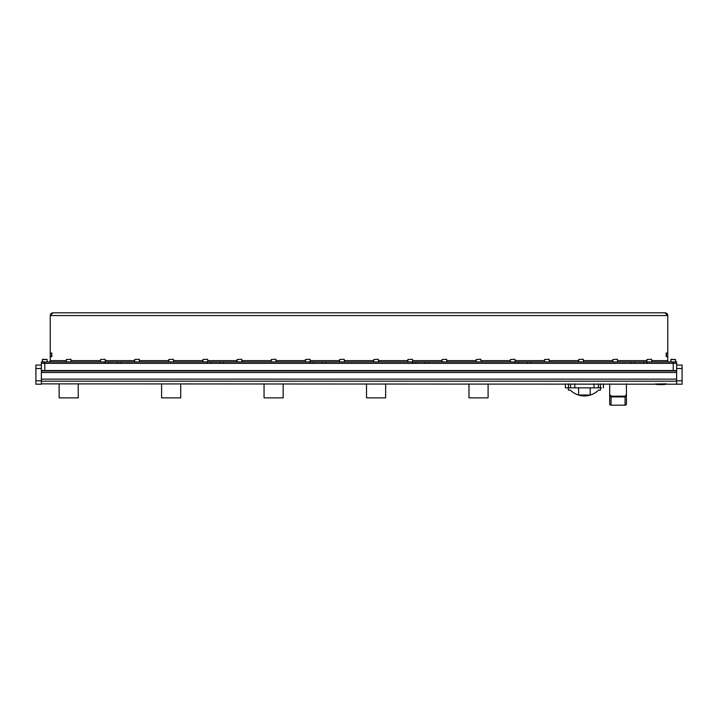 <?xml version="1.0" encoding="UTF-8"?>
<svg xmlns="http://www.w3.org/2000/svg" width="718" height="718" viewBox="0 0 718 718"><rect width="100%" height="100%" fill="white"/><g stroke="black" fill="none" stroke-linecap="round" stroke-linejoin="round"><path stroke-width="1.08" d="M41.366 372.489L41.366 370.946L676.634 370.946L676.634 372.489L41.366 372.489L41.366 384.202L35.9 384.202L35.9 380.782L41.366 380.782M41.366 365.076L35.9 365.076L35.9 380.782M44.785 363.371L44.785 361.998L105.169 361.998L105.169 363.371L44.785 363.371L44.776 370.542L41.366 370.542L41.366 363.371L676.634 363.371L676.634 370.542L673.224 370.542L673.224 363.371L646.99 363.371L646.99 361.998L676.634 361.998L676.634 363.371L673.224 363.371L673.224 361.998M44.776 370.542L673.224 370.542M676.634 380.782L682.1 380.782L682.1 384.202L41.366 383.861M676.634 372.489L676.634 383.861M676.634 365.076L682.1 365.076L682.1 368.487L676.634 368.487L676.634 365.076M682.1 380.782L682.1 368.487M626.428 383.861L626.428 394.469L625.064 396.156L611.063 396.156L609.69 394.469L609.69 383.861M625.064 396.156L625.064 396.91L626.428 395.968L626.428 404.216A1.364 0.969 180 0 1 625.064 405.185L611.063 405.185A1.364 0.969 180 0 1 609.69 404.216L609.69 395.968L611.063 396.91L625.064 396.91L625.064 405.185M609.69 394.469L609.69 395.968L609.69 394.469M626.428 394.469L626.428 395.968L626.428 394.469M565.389 383.861L565.389 387.855L601.684 387.855M590.223 387.855L590.223 395.026L578.609 395.026L578.609 387.855M600.508 387.855L600.463 390.143L598.417 390.206A19.942 19.942 0 0 1 570.424 390.206L568.369 390.143L568.333 387.855M634.559 363.371L634.559 361.998L634.559 363.371M646.99 361.998L643.57 361.998L643.57 363.371L643.57 361.998L530.862 361.998L530.862 363.371L631.14 363.371L631.14 361.998M223.477 361.998L223.477 363.371L310.095 363.371L310.095 361.998L220.058 361.998L220.058 363.371L220.058 361.998L211.047 361.998L211.047 363.371M108.58 363.371L108.58 361.998L108.58 363.371M121.01 361.998L121.01 363.371L207.628 363.371L207.628 361.998L117.599 361.998L117.599 363.371L117.599 361.998L105.169 361.998M322.526 363.371L322.526 361.998L313.506 361.998L313.506 363.371M415.973 363.371L415.973 361.998L415.973 363.371M428.404 361.998L428.404 363.371L515.021 363.371L515.021 361.998L424.984 361.998L424.984 363.371L424.984 361.998L325.936 361.998L325.936 363.371L412.554 363.371L412.554 361.998M518.432 363.371L518.432 361.998L518.432 363.371M530.862 361.998L527.452 361.998L527.452 363.371L527.452 361.998L515.021 361.998M52.979 312.815A2.728 2.728 0 0 0 50.242 315.552L52.979 312.815L665.021 312.815L667.758 315.552A2.728 2.728 0 0 0 665.021 312.815M666.187 353.05L667.758 353.05L667.758 356.604L666.187 356.604L666.187 353.05L666.187 356.604M666.385 353.05L667.758 353.121M666.385 353.121L666.385 356.532L667.758 356.532M51.822 356.604L50.242 356.604L50.242 353.05L51.822 353.05L51.822 356.604L51.822 353.05M51.615 356.604L50.242 356.532M51.615 356.532L51.615 353.121L50.242 353.121M667.758 353.05L667.758 315.552L50.242 315.552L50.242 353.05M50.242 356.604L50.242 361.998M667.758 361.998L667.758 356.604M651.702 360.633L667.758 360.633A1.364 1.364 0 0 0 669.122 361.998M48.878 361.998A1.364 1.364 0 0 0 50.242 360.633L66.298 360.633M41.366 361.998L41.366 363.371L41.366 361.998L44.785 361.998M207.628 361.998L211.047 361.998M310.095 361.998L313.506 361.998M322.526 361.998L325.936 361.998M671.106 359.269L675.611 359.538L670.827 359.538L670.827 361.863L675.476 361.998L675.611 359.538L675.611 361.863M670.962 361.998L670.827 359.538M646.918 359.538L651.432 359.269L646.918 359.538L646.918 361.863L651.567 361.998M42.667 359.269L47.173 359.538L42.389 359.538L42.389 361.863L47.038 361.998M42.524 361.998L42.389 359.538M47.173 359.538L47.173 361.863L47.173 359.538M612.768 359.538L617.274 359.269L612.768 359.538L612.768 361.863L617.408 361.998M578.609 359.538L583.124 359.269L578.609 359.538L578.609 361.863L583.258 361.998M544.459 359.538L548.965 359.269L544.459 359.538L544.459 361.863L549.099 361.998M510.301 359.538L514.815 359.269L510.301 359.538L510.301 361.863L514.95 361.998M476.151 359.538L480.656 359.269L476.151 359.538L476.151 361.863L480.791 361.998M441.992 359.538L446.506 359.269L441.992 359.538L441.992 361.863L446.641 361.998M407.842 359.538L412.347 359.269L407.842 359.538L407.842 361.863L412.482 361.998M373.683 359.538L378.198 359.269L373.683 359.538L373.683 361.863L378.332 361.998M339.533 359.538L344.039 359.269L339.533 359.538L339.533 361.863L344.173 361.998M305.374 359.538L309.889 359.269L305.374 359.538L305.374 361.863L310.023 361.998M271.224 359.538L275.73 359.269L271.224 359.538L271.224 361.863L275.865 361.998M237.066 359.538L241.58 359.269L237.066 359.538L237.066 361.863L241.715 361.998M202.916 359.538L207.421 359.269L202.916 359.538L202.916 361.863L207.556 361.998M168.757 359.538L173.271 359.269L168.757 359.538L168.757 361.863L173.406 361.998M134.607 359.538L139.112 359.269L134.607 359.538L134.607 361.863L139.247 361.998M100.448 359.538L104.963 359.269L100.448 359.538L100.448 361.863L105.097 361.998M66.298 359.538L70.804 359.269L66.298 359.538L66.298 361.863L70.938 361.998M469.967 370.542L470.811 370.542L469.967 370.542M488.096 387.585A9.567 9.567 0 0 1 488.096 388.196M468.98 383.861L468.98 397.862L488.096 397.862L488.096 383.861M468.98 388.196A9.567 9.567 0 0 1 468.98 387.585M367.508 370.542L368.352 370.542L367.508 370.542M385.638 387.585A9.567 9.567 0 0 1 385.638 388.196M366.521 383.861L366.521 397.862L385.638 397.862L385.638 383.861M366.521 388.196A9.567 9.567 0 0 1 366.521 387.585M265.041 370.542L265.884 370.542L265.041 370.542M283.17 387.585A9.567 9.567 0 0 1 283.17 388.196M264.053 383.861L264.053 397.862L283.17 397.862L283.17 383.861M264.053 388.196A9.567 9.567 0 0 1 264.053 387.585M162.582 370.542L163.426 370.542L162.582 370.542M180.712 387.585A9.567 9.567 0 0 1 180.712 388.196M161.595 383.861L161.595 397.862L180.712 397.862L180.712 383.861M161.595 388.196A9.567 9.567 0 0 1 161.595 387.585M78.244 387.585A9.567 9.567 0 0 1 78.244 388.196M59.127 383.861L59.127 397.862L78.244 397.862L78.244 383.861M59.127 388.196A9.567 9.567 0 0 1 59.127 387.585M666.385 384.013L655.462 384.013L666.385 383.861M662.633 384.48L664.859 384.399L662.633 384.48M662.633 384.633L658.307 384.453L662.337 384.48M656.333 384.426L657.257 384.417M657.257 384.507L659.411 384.642M659.411 384.516L658.307 384.57L659.411 384.507M664.392 384.516L663.656 384.561L664.392 384.507M41.366 368.487L35.9 368.487M41.366 381.195L676.634 381.195M41.366 379.149L676.634 379.149M609.69 404.216L609.69 395.968M626.428 404.216L626.428 395.968M611.063 405.185L611.063 396.156M593.983 387.855L593.983 383.861M574.858 387.855L574.858 383.861M598.363 387.855L598.363 383.861M600.392 387.855L600.392 383.861M568.441 387.855L568.441 383.861M570.478 387.855L570.478 383.861M71.082 360.633L100.448 360.633M105.232 360.633L134.607 360.633M139.391 360.633L168.757 360.633M173.541 360.633L202.916 360.633M207.699 360.633L237.066 360.633M241.849 360.633L271.224 360.633M276.008 360.633L305.374 360.633M310.158 360.633L339.533 360.633M344.317 360.633L373.683 360.633M378.467 360.633L407.842 360.633M412.626 360.633L441.992 360.633M446.775 360.633L476.151 360.633M480.934 360.633L510.301 360.633M515.084 360.633L544.459 360.633M549.243 360.633L578.609 360.633M583.393 360.633L612.768 360.633M617.552 360.633L646.918 360.633M665.712 384.354L665.703 383.861M656.135 384.354L656.144 383.861M603.452 383.861L603.452 387.855M651.702 359.538L651.702 361.863M617.552 359.538L617.552 361.863M583.393 359.538L583.393 361.863M549.243 359.538L549.243 361.863M515.084 359.538L515.084 361.863M480.934 359.538L480.934 361.863M446.775 359.538L446.775 361.863M412.626 359.538L412.626 361.863M378.467 359.538L378.467 361.863M344.317 359.538L344.317 361.863M310.158 359.538L310.158 361.863M276.008 359.538L276.008 361.863M241.849 359.538L241.849 361.863M207.699 359.538L207.699 361.863M173.541 359.538L173.541 361.863M139.391 359.538L139.391 361.863M105.232 359.538L105.232 361.863M71.082 359.538L71.082 361.863M659.411 384.651L666.385 384.031M656.333 384.417L655.462 384.031"/></g></svg>
